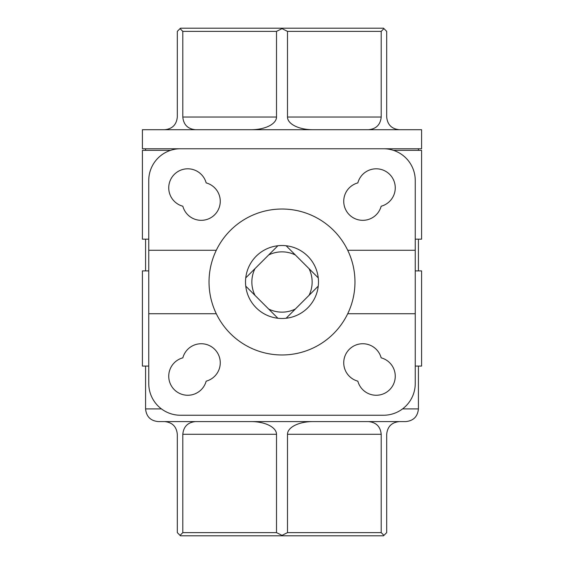 <?xml version="1.0" encoding="UTF-8"?>
<svg xmlns="http://www.w3.org/2000/svg" width="564" height="564" viewBox="0 0 564 564"><rect width="100%" height="100%" fill="white"/><g stroke="black" fill="none" stroke-linecap="round" stroke-linejoin="round"><path stroke-width="0.85" d="M295.367 309.016L286.131 318.251A36.484 36.484 0 0 1 277.869 318.251L245.749 286.131A36.484 36.484 0 0 1 245.749 277.869L277.869 245.749A36.484 36.484 0 0 1 286.131 245.749L318.251 277.869A36.484 36.484 0 0 1 318.251 286.131L295.367 309.016A30.139 30.139 0 0 1 268.633 309.016L277.869 318.251A36.484 36.484 0 0 1 245.749 286.131L246.123 286.498M286.498 317.877L286.131 318.251A36.484 36.484 0 0 0 318.251 286.131L309.016 295.367A30.139 30.139 0 0 0 309.016 268.633M277.502 246.123L277.869 245.749A36.484 36.484 0 0 0 245.749 277.869L254.984 268.633A30.139 30.139 0 0 0 254.984 295.367M268.633 254.984A30.139 30.139 0 0 1 295.367 254.984L286.131 245.749A36.484 36.484 0 0 1 318.251 277.869L317.877 277.502M195.489 129.72C187.798 128.952 183.568 124.722 182.799 117.03L182.799 31.372L180.057 28.623L177.307 31.372L177.307 117.03C176.539 124.722 172.309 128.952 164.617 129.72M180.057 28.623L180.48 28.2L282 28.2L282 28.623L276.508 31.372L276.508 117.03A25.38 12.69 180 0 1 251.128 129.72M251.128 421.59A25.38 12.69 180 0 1 276.508 434.28L182.799 434.28C183.568 426.588 187.798 422.358 195.489 421.59L164.617 421.59C172.309 422.358 176.539 426.588 177.307 434.28L177.307 532.627L180.48 535.8L282 535.8L282 535.377L287.492 532.627L381.201 532.627L381.201 434.28L287.492 434.28A25.38 12.69 180 0 1 312.872 421.59M381.201 532.627L383.943 535.377L386.692 532.627L386.692 434.28C387.461 426.588 391.691 422.358 399.382 421.59L368.511 421.59C376.202 422.358 380.432 426.588 381.201 434.28M312.872 129.72A25.38 12.69 180 0 1 287.492 117.03L287.492 31.372L282 28.623M399.382 129.72C391.691 128.952 387.461 124.722 386.692 117.03L386.692 31.372L383.943 28.623L381.201 31.372L381.201 117.03C380.432 124.722 376.202 128.952 368.511 129.72M161.445 408.9L145.582 408.9C146.337 416.606 150.567 420.836 158.272 421.59L405.727 421.59C413.433 420.836 417.663 416.606 418.417 408.9L418.417 366.071M415.245 270.896L421.59 270.896L421.59 366.071L415.245 366.071M357.837 381.158A19.035 19.035 0 0 1 349.313 349.313A19.035 19.035 0 0 1 381.158 357.837A19.035 19.035 0 0 1 389.682 389.682A19.035 19.035 0 0 1 357.837 381.158M206.163 381.158A19.035 19.035 0 0 1 174.318 389.682A19.035 19.035 0 0 1 182.842 357.837A19.035 19.035 0 0 1 214.687 349.313A19.035 19.035 0 0 1 206.163 381.158M415.245 313.725L347.713 313.725A72.968 72.968 0 0 1 216.287 313.725L148.755 313.725L148.755 180.48A31.725 31.725 0 0 1 180.48 148.755L383.52 148.755A31.725 31.725 0 0 1 415.245 180.48L415.245 383.52A31.725 31.725 0 0 1 383.52 415.245L180.48 415.245A31.725 31.725 0 0 1 148.755 383.52L148.755 313.725M206.163 182.905A19.035 19.035 0 0 1 214.687 214.75A19.035 19.035 0 0 1 182.842 206.227A19.035 19.035 0 0 1 174.318 174.382A19.035 19.035 0 0 1 206.163 182.905M357.837 182.905A19.035 19.035 0 0 1 389.682 174.382A19.035 19.035 0 0 1 381.158 206.227A19.035 19.035 0 0 1 349.313 214.75A19.035 19.035 0 0 1 357.837 182.905M148.755 250.275L216.287 250.275A72.968 72.968 0 0 1 347.713 250.275L415.245 250.275M421.59 129.72L142.41 129.72L142.41 148.755L421.59 148.755L421.59 129.72M282 28.2L383.52 28.2L383.943 28.623M415.245 239.171L421.59 239.171L421.59 150.341L393.425 150.341M170.575 150.341L142.41 150.341L142.41 239.171L148.755 239.171M381.201 31.372L287.492 31.372M276.508 31.372L182.799 31.372M287.492 434.28L287.492 532.627M182.799 434.28L182.799 532.627L276.508 532.627L276.508 434.28M383.943 535.377L383.52 535.8L282 535.8M347.713 250.275A72.968 72.968 0 0 1 347.713 313.725M216.287 313.725A72.968 72.968 0 0 1 216.287 250.275M277.869 318.251A36.484 36.484 0 0 1 245.749 286.131M276.508 532.627L282 535.377M180.057 535.377L182.799 532.627M148.755 270.896L142.41 270.896L142.41 366.071L148.755 366.071M402.555 408.9L418.417 408.9M276.508 117.03L182.799 117.03M381.201 117.03L287.492 117.03M418.417 270.896L418.417 239.171M145.582 408.9L145.582 366.071M145.582 270.896L145.582 239.171M418.417 150.341L418.417 148.755M145.582 150.341L145.582 148.755"/></g></svg>
